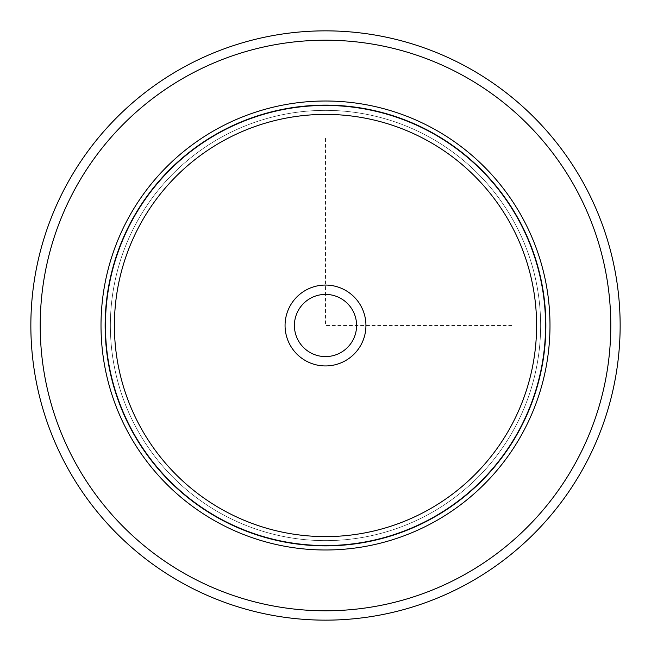<?xml version="1.0" encoding="UTF-8"?>
<svg xmlns="http://www.w3.org/2000/svg" width="651" height="651" viewBox="0 0 651 651"><rect width="100%" height="100%" fill="white"/><g stroke="black" fill="none" stroke-linecap="round" stroke-linejoin="round"><path stroke-width="0.49" stroke-dasharray="3.25 2.44" d="M352.785 310.592A31.085 31.085 0 0 0 310.592 298.215A31.085 31.085 0 0 0 298.215 340.408A31.085 31.085 0 0 0 340.408 352.785A31.085 31.085 0 0 0 352.785 310.592A31.085 31.085 0 0 0 310.592 298.215A31.085 31.085 0 0 0 298.215 340.408A31.085 31.085 0 0 0 340.408 352.785A31.085 31.085 0 0 0 352.785 310.592M136.702 222.357A215.139 215.139 0 0 1 428.643 136.702A215.139 215.139 0 0 1 514.298 428.643A215.139 215.139 0 0 1 222.357 514.298A215.139 215.139 0 0 1 136.702 222.357A215.139 215.139 0 0 1 428.643 136.702A215.139 215.139 0 0 1 514.298 428.643A215.139 215.139 0 0 1 222.357 514.298A215.139 215.139 0 0 1 136.702 222.357A215.139 215.139 0 0 1 428.643 136.702A215.139 215.139 0 0 1 514.298 428.643A215.139 215.139 0 0 1 222.357 514.298A215.139 215.139 0 0 1 136.702 222.357M290.012 344.892A40.443 40.443 0 0 1 306.108 290.012A40.443 40.443 0 0 1 360.988 306.108A40.443 40.443 0 0 1 344.892 360.988A40.443 40.443 0 0 1 290.012 344.892M522.509 433.127A224.489 224.489 0 0 0 433.127 128.491A224.489 224.489 0 0 0 128.491 217.873A224.489 224.489 0 0 0 217.873 522.509A224.489 224.489 0 0 0 522.509 433.127A224.489 224.489 0 0 1 217.873 522.509A224.489 224.489 0 0 1 128.491 217.873A224.489 224.489 0 0 1 433.127 128.491A224.489 224.489 0 0 1 522.509 433.127A224.489 224.489 0 0 0 433.127 128.491A224.489 224.489 0 0 0 128.491 217.873A224.489 224.489 0 0 0 217.873 522.509A224.489 224.489 0 0 0 522.509 433.127M132.592 220.119A219.81 219.81 0 0 1 430.881 132.592A219.81 219.81 0 0 1 518.408 430.881A219.81 219.81 0 0 1 220.119 518.408A219.81 219.81 0 0 1 132.592 220.119A219.81 219.81 0 0 1 430.881 132.592A219.81 219.81 0 0 1 518.408 430.881A219.81 219.81 0 0 1 220.119 518.408A219.81 219.81 0 0 1 132.592 220.119M584.077 466.759A294.643 294.643 0 0 1 184.241 584.077A294.643 294.643 0 0 1 66.923 184.241A294.643 294.643 0 0 1 466.759 66.923A294.643 294.643 0 0 1 584.077 466.759M352.785 340.408A31.085 31.085 0 0 1 310.592 352.785A31.085 31.085 0 0 1 298.215 310.592A31.085 31.085 0 0 1 340.408 298.215A31.085 31.085 0 0 1 352.785 340.408M325.5 138.427L325.5 325.5L512.573 325.5M575.866 462.275A285.293 285.293 0 0 1 188.725 575.866A285.293 285.293 0 0 1 75.134 188.725A285.293 285.293 0 0 1 462.275 75.134A285.293 285.293 0 0 1 575.866 462.275"/><path stroke-width="0.98" d="M584.077 466.759A294.643 294.643 0 0 1 184.241 584.077A294.643 294.643 0 0 1 66.923 184.241A294.643 294.643 0 0 1 466.759 66.923A294.643 294.643 0 0 1 584.077 466.759A294.643 294.643 0 0 1 184.241 584.077A294.643 294.643 0 0 1 66.923 184.241A294.643 294.643 0 0 1 466.759 66.923A294.643 294.643 0 0 1 584.077 466.759M128.491 217.873A224.489 224.489 0 0 1 433.127 128.491A224.489 224.489 0 0 1 522.509 433.127A224.489 224.489 0 0 1 217.873 522.509A224.489 224.489 0 0 1 128.491 217.873M290.012 306.108A40.443 40.443 0 0 1 344.892 290.012A40.443 40.443 0 0 1 360.988 344.892A40.443 40.443 0 0 1 306.108 360.988A40.443 40.443 0 0 1 290.012 306.108M298.215 310.592A31.085 31.085 0 0 0 310.592 352.785A31.085 31.085 0 0 0 352.785 340.408A31.085 31.085 0 0 0 340.408 298.215A31.085 31.085 0 0 0 298.215 310.592M575.866 462.275A285.293 285.293 0 0 1 188.725 575.866A285.293 285.293 0 0 1 75.134 188.725A285.293 285.293 0 0 1 462.275 75.134A285.293 285.293 0 0 1 575.866 462.275M132.112 219.851A220.364 220.364 0 0 1 431.149 132.112A220.364 220.364 0 0 1 518.888 431.149A220.364 220.364 0 0 1 219.851 518.888A220.364 220.364 0 0 1 132.112 219.851M140.242 224.294A211.103 211.103 0 0 1 426.706 140.242A211.103 211.103 0 0 1 510.758 426.706A211.103 211.103 0 0 1 224.294 510.758A211.103 211.103 0 0 1 140.242 224.294"/></g></svg>
